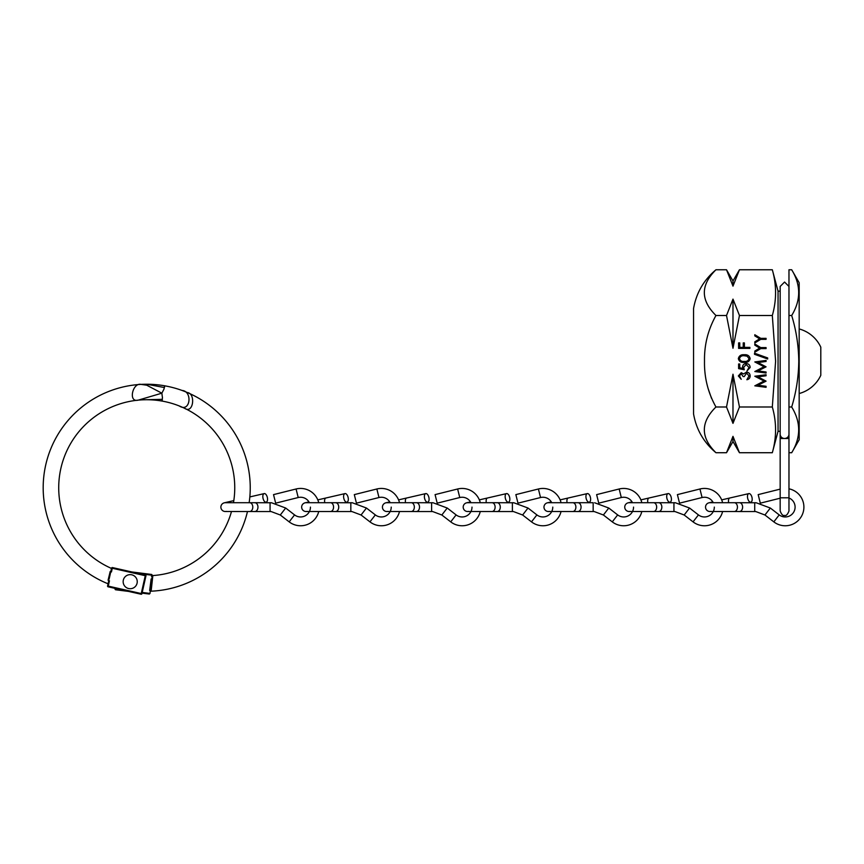 <?xml version="1.0" encoding="UTF-8"?>
<svg xmlns="http://www.w3.org/2000/svg" width="864" height="864" viewBox="0 0 864 864"><rect width="100%" height="100%" fill="white"/><g stroke="black" fill="none" stroke-linecap="round" stroke-linejoin="round"><path stroke-width="1.3" d="M739.454 406.987L732.985 374.22L726.516 406.987L732.985 423.36L739.454 406.987L772.319 406.987L775.602 361.238L772.319 315.5C776.65 300.251 776.65 285.001 772.319 269.762L778.054 291.168L778.054 431.309L780.17 431.309M715.964 269.762C703.771 279.979 696.298 292.939 693.544 308.61L693.544 413.867C696.298 429.548 703.771 442.498 715.964 452.725C700.466 437.465 700.466 422.215 715.964 406.987C708.016 392.764 704.192 377.525 704.506 361.238C704.192 344.984 708.016 329.735 715.964 315.5C700.466 300.24 700.466 284.99 715.964 269.762L726.516 269.762L732.985 286.135L739.454 269.762L772.319 269.762M791.694 269.762L799.178 282.722L799.178 439.765L791.694 452.725L788.972 452.725L788.972 269.762L791.694 269.762C800.993 284.969 800.993 300.218 791.694 315.5C796.208 330.318 798.563 345.557 798.779 361.238C798.595 376.736 796.241 391.975 791.694 406.987C800.993 422.194 800.993 437.443 791.694 452.725M749.887 347.371L749.887 348.386L738.612 348.386L738.612 342.9L739.768 342.9L739.768 347.371L743.234 347.371L743.234 342.9L744.39 342.9L744.39 347.371L749.887 347.371M772.319 315.5L739.454 315.5L732.985 299.117L726.516 315.5L732.985 348.257L739.454 315.5M726.516 315.5L715.964 315.5M726.516 406.987L715.964 406.987M744.26 354.737C747.468 354.456 749.434 355.752 750.168 358.625C749.423 361.465 747.446 362.718 744.26 362.394C741.053 362.729 739.076 361.476 738.331 358.625C739.066 355.752 741.042 354.456 744.26 354.737M744.25 369.76L738.612 368.604L738.612 363.982L739.768 363.982L739.768 367.816L742.738 368.431L742.522 367.103C742.716 364.867 743.947 363.679 746.204 363.55C748.667 363.733 749.984 365.04 750.168 367.481L746.993 370.915L749.012 367.427L746.161 364.565L743.677 367.286L744.25 369.76M741.247 373.669L739.487 375.926L741.215 379.296L738.331 375.948L741.258 372.654L743.569 373.972L746.539 372.071C748.829 372.352 750.038 373.648 750.168 375.97C750.06 378.086 748.948 379.339 746.852 379.728L749.012 375.959L746.636 373.086L744.25 376.553L743.094 376.553L741.247 373.669M766.076 339.358L760.73 339.358L754.812 342.965L754.812 341.809L759.65 338.85L754.812 335.891L754.812 334.735L760.73 338.342L766.076 338.342L766.076 339.358M766.076 348.602L760.73 348.602L754.812 352.21L754.812 351.054L759.65 348.095L754.812 345.136L754.812 343.98L760.73 347.587L766.076 347.587L766.076 348.602M767.675 359.003L754.52 354.294L754.52 353.225L767.675 357.934L767.675 359.003M757.955 370.915L766.076 371.995L766.076 373.01L754.812 371.531L764.057 366.736L754.812 361.94L766.076 360.45L766.076 361.465L757.976 362.545L766.076 366.833L757.955 370.915M757.955 385.225L766.076 386.294L766.076 387.32L754.812 385.83L764.057 381.035L754.812 376.24L766.076 374.749L766.076 375.764L757.976 376.844L766.076 381.143L757.955 385.225M707.983 388.141L711.493 398.261M733.363 284.364L732.985 286.135L732.985 280.962L726.516 269.762M772.319 406.987C776.65 422.226 776.65 437.476 772.319 452.725L739.454 452.725L732.985 436.342L726.516 452.725L715.964 452.725M732.607 438.113L732.985 436.342L732.985 441.526L726.516 452.725M732.985 374.22L732.985 423.36M732.985 299.117L732.985 348.257M791.694 406.987L788.972 406.987M791.694 315.5L788.972 315.5M739.487 358.592C740.167 360.774 741.755 361.703 744.25 361.39C746.744 361.703 748.332 360.774 749.012 358.592L747.079 356.173L744.25 355.752C741.766 355.493 740.178 356.443 739.487 358.592M799.178 328.946A33.448 33.448 0 0 1 820.8 347.155L820.8 375.322A33.448 33.448 0 0 1 799.178 393.53M788.972 286.448L784.566 282.053L780.17 286.448L780.17 511.002C781.564 514.566 783.032 516.035 784.566 515.398C786.1 516.035 787.568 514.566 788.972 511.002L788.972 497.794L780.17 497.794M309.409 502.708A9.86 9.86 0 0 0 298.21 497.534L296.071 488.992A18.662 18.662 0 0 1 318.73 502.708M318.73 511.51A18.662 18.662 0 0 1 289.181 521.867L280.292 514.998L271.166 511.564L225.277 511.51A4.406 4.406 0 0 0 226.26 511.391M310.446 507.103A9.86 9.86 0 0 1 294.559 514.901L285.682 508.032L271.555 502.772L254.848 502.708A4.406 3.11 90 0 1 257.958 507.103A4.406 3.11 90 0 1 254.848 511.51M254.848 502.708L225.277 502.708A4.406 4.406 0 0 0 220.99 508.097A4.406 4.406 0 0 0 225.277 511.51M296.071 488.992L273.532 494.618L275.659 503.161L298.21 497.534M285.682 508.032L280.292 514.998M262.937 497.891A4.406 2.203 -103 0 1 264.19 493.603A4.406 2.203 -103 0 1 267.43 497.891A4.406 2.203 -103 0 1 266.177 502.178A4.406 2.203 -103 0 1 262.937 497.891M271.166 511.564L270.065 511.51L270.065 502.708L271.555 502.772M390.193 502.708A9.86 9.86 0 0 0 378.983 497.534L376.855 488.992A18.662 18.662 0 0 1 399.503 502.708M399.503 511.51A18.662 18.662 0 0 1 369.954 521.867L361.066 514.998L351.94 511.564L306.05 511.51A4.406 4.406 0 0 0 307.044 511.391M391.23 507.103A9.86 9.86 0 0 1 375.332 514.901L366.455 508.032L352.328 502.772L335.621 502.708A4.406 3.11 90 0 1 338.731 507.103A4.406 3.11 90 0 1 335.621 511.51M335.621 502.708L306.05 502.708A4.406 4.406 0 0 0 301.763 508.097A4.406 4.406 0 0 0 306.05 511.51M376.855 488.992L354.305 494.618L356.432 503.161L378.983 497.534M366.455 508.032L361.066 514.998M343.71 497.891A4.406 2.203 -103 0 1 344.974 493.603A4.406 2.203 -103 0 1 348.203 497.891A4.406 2.203 -103 0 1 346.95 502.178A4.406 2.203 -103 0 1 343.71 497.891M351.94 511.564L350.838 511.51L350.838 502.708L352.328 502.772M551.74 502.708A9.86 9.86 0 0 0 540.529 497.534L538.402 488.992A18.662 18.662 0 0 1 561.049 502.708M561.049 511.51A18.662 18.662 0 0 1 531.5 521.867L522.623 514.998L513.486 511.564L467.597 511.51A4.406 4.406 0 0 0 468.59 511.391M552.776 507.103A9.86 9.86 0 0 1 536.89 514.901L528.001 508.032L513.875 502.772L497.178 502.708A4.406 3.11 90 0 1 500.288 507.103A4.406 3.11 90 0 1 497.178 511.51M497.178 502.708L467.597 502.708A4.406 4.406 0 0 0 463.309 508.097A4.406 4.406 0 0 0 467.597 511.51M538.402 488.992L515.851 494.618L517.979 503.161L540.529 497.534M528.001 508.032L522.623 514.998M505.267 497.891A4.406 2.203 -103 0 1 506.52 493.603A4.406 2.203 -103 0 1 509.749 497.891A4.406 2.203 -103 0 1 508.496 502.178A4.406 2.203 -103 0 1 505.267 497.891M513.486 511.564L512.384 511.51L512.384 502.708L513.875 502.772M470.966 502.708A9.86 9.86 0 0 0 459.756 497.534L457.628 488.992A18.662 18.662 0 0 1 480.276 502.708M480.276 511.51A18.662 18.662 0 0 1 450.727 521.867L441.839 514.998L432.713 511.564L386.824 511.51A4.406 4.406 0 0 0 387.817 511.391M472.003 507.103A9.86 9.86 0 0 1 456.106 514.901L447.228 508.032L433.102 502.772L416.394 502.708A4.406 3.11 90 0 1 419.515 507.103A4.406 3.11 90 0 1 416.394 511.51M416.394 502.708L386.824 502.708A4.406 4.406 0 0 0 382.536 508.097A4.406 4.406 0 0 0 386.824 511.51M457.628 488.992L435.078 494.618L437.206 503.161L459.756 497.534M447.228 508.032L441.839 514.998M424.494 497.891A4.406 2.203 -103 0 1 425.747 493.603A4.406 2.203 -103 0 1 428.976 497.891A4.406 2.203 -103 0 1 427.723 502.178A4.406 2.203 -103 0 1 424.494 497.891M432.713 511.564L431.611 511.51L431.611 502.708L433.102 502.772M632.513 502.708A9.86 9.86 0 0 0 621.302 497.534L619.175 488.992A18.662 18.662 0 0 1 641.822 502.708M641.822 511.51A18.662 18.662 0 0 1 612.274 521.867L603.396 514.998L594.259 511.564L548.37 511.51A4.406 4.406 0 0 0 549.364 511.391M633.55 507.103A9.86 9.86 0 0 1 617.663 514.901L608.774 508.032L594.659 502.772M594.259 511.564L593.158 511.51L593.158 502.708L548.37 502.708A4.406 4.406 0 0 0 544.082 508.097A4.406 4.406 0 0 0 548.37 511.51M619.175 488.992L596.624 494.618L598.752 503.161L621.302 497.534M608.774 508.032L603.396 514.998M577.951 502.708A4.406 3.11 90 0 1 581.062 507.103A4.406 3.11 90 0 1 577.951 511.51M586.04 497.891A4.406 2.203 -103 0 1 587.293 493.603A4.406 2.203 -103 0 1 590.522 497.891A4.406 2.203 -103 0 1 589.27 502.178A4.406 2.203 -103 0 1 586.04 497.891M713.286 502.708A9.86 9.86 0 0 0 702.076 497.534L699.948 488.992A18.662 18.662 0 0 1 722.606 502.708M722.606 511.51A18.662 18.662 0 0 1 693.047 521.867L684.169 514.998L675.032 511.564L629.143 511.51A4.406 4.406 0 0 0 630.137 511.391M714.323 507.103A9.86 9.86 0 0 1 698.436 514.901L689.548 508.032L675.432 502.772L658.724 502.708A4.406 3.11 90 0 1 661.835 507.103A4.406 3.11 90 0 1 658.724 511.51M658.724 502.708L629.143 502.708A4.406 4.406 0 0 0 624.856 508.097A4.406 4.406 0 0 0 629.143 511.51M699.948 488.992L677.398 494.618L679.536 503.161L702.076 497.534M689.548 508.032L684.169 514.998M666.814 497.891A4.406 2.203 -103 0 1 668.066 493.603A4.406 2.203 -103 0 1 671.306 497.891A4.406 2.203 -103 0 1 670.054 502.178A4.406 2.203 -103 0 1 666.814 497.891M675.032 511.564L673.931 511.51L673.942 502.708L675.432 502.772M788.972 488.819A18.662 18.662 0 0 1 802.202 514.879A18.662 18.662 0 0 1 773.82 521.867L764.942 514.998L755.816 511.564L709.927 511.51A4.406 4.406 0 0 0 710.91 511.391M788.972 497.977A9.86 9.86 0 0 1 793.778 512.028A9.86 9.86 0 0 1 779.209 514.901L770.332 508.032L756.205 502.772L739.498 502.708A4.406 3.11 90 0 1 742.608 507.103A4.406 3.11 90 0 1 739.498 511.51M739.498 502.708L709.927 502.708A4.406 4.406 0 0 0 705.64 508.097A4.406 4.406 0 0 0 709.927 511.51M780.17 489.132L758.182 494.618L760.309 503.161L780.17 498.204M770.332 508.032L764.942 514.998M747.587 497.891A4.406 2.203 -103 0 1 748.84 493.603A4.406 2.203 -103 0 1 752.08 497.891A4.406 2.203 -103 0 1 750.827 502.178A4.406 2.203 -103 0 1 747.587 497.891M755.816 511.564L754.715 511.51L754.715 502.708L756.205 502.772M141.026 384.394A103.518 103.518 0 0 1 164.592 385.787L164.02 389.038L161.849 393.185L146.718 385.204L141.026 384.394C132.613 382.363 127.904 402.818 138.251 400.14A88.031 88.031 0 0 1 161.903 401.047L161.924 400.918M233.474 502.708A88.031 88.031 0 0 0 179.28 405.972C190.264 413.219 192.953 391.198 182.012 390.442A103.518 103.518 0 0 1 249.156 502.708M247.482 511.51A103.518 103.518 0 0 1 150.93 591.192L150.282 591.192L152.194 576.234L151.459 576.396L152.312 575.262L151.708 574.474L131.911 571.957M150.93 591.192L150.282 591.192L151.124 591.149L152.842 575.608L152.269 575.629M151.492 587.876L152.485 578.902M231.487 511.51A88.031 88.031 0 0 1 152.658 575.586M138.251 400.14L161.849 393.185L162.464 397.807L161.903 401.047M142.052 593.125L149.299 594.043A0.702 0.702 0 0 0 149.364 594.043M151.124 591.149A0.702 0.702 7.2 0 1 150.39 590.36L149.666 590.501L150.304 591.03L150.001 593.428A0.702 0.702 0 0 1 149.99 593.482M115.15 588.395L115.074 588.989L115.15 588.395M128.488 591.397L115.679 589.777A0.702 0.702 0 0 1 115.074 588.989A0.702 0.702 0 0 0 115.679 589.777L115.776 589.075L121.262 589.777M149.299 594.043A0.702 0.702 0 0 1 149.213 594.032A0.702 0.702 0 0 0 149.299 594.043L150.001 593.428L142.214 592.434M152.194 576.223A0.702 0.702 7.2 0 1 152.842 575.608M164.419 387.558L146.761 384.232A103.518 103.518 0 0 0 107.471 583.546L108.076 583.762L109.458 580.802L108.259 586.116L141.242 593.557L145.271 575.694L112.288 568.253L111.445 571.99L111.175 568.285A88.031 88.031 0 0 1 144.029 399.773L162.356 399.33L162.043 401.069A88.031 88.031 0 0 1 184.583 408.283C193.396 414.342 195.944 393.498 187.348 392.537A103.518 103.518 0 0 0 164.722 385.819L164.419 387.558L164.722 385.819M107.471 583.546L108.076 583.762M109.156 575.759L108.076 580.241A100.224 100.224 0 0 0 109.458 580.802M108.076 580.241L110.203 571.46L109.134 579.053L108.076 580.241M111.445 571.99A91.325 91.325 0 0 1 110.203 571.46M141.923 593.708L141.08 594.238A0.702 0.702 0 0 0 141.923 593.708L145.951 575.845L141.923 593.708A0.702 0.702 0 0 1 141.08 594.238L108.022 586.786A0.702 0.702 0 0 1 107.579 585.965L108.605 581.386M110.506 572.962L109.134 579.053M110.981 570.856L111.607 568.102A0.702 0.702 0 0 1 112.45 567.572L145.422 575.003A0.702 0.702 0 0 1 145.951 575.845A0.702 0.702 0 0 0 145.422 575.003L145.951 575.845A0.702 0.702 0 0 0 145.422 575.003A0.702 0.702 0 0 1 145.951 575.845M111.607 568.102L112.45 567.572L111.607 568.102M108.108 586.807A0.702 0.702 0 0 1 108.022 586.786L107.579 585.965L108.259 586.116L108.108 586.807A0.702 0.702 0 0 1 108.022 586.786M130.205 574.636A7.042 7.042 0 0 1 137.246 581.677A7.042 7.042 0 0 1 130.205 588.719A7.042 7.042 0 0 1 123.152 581.677A7.042 7.042 0 0 1 130.205 574.636M788.972 511.002L788.972 438.491L784.566 438.491A4.406 4.288 180 0 1 780.17 434.192M788.972 434.192A4.406 4.288 180 0 1 784.566 438.48L780.17 438.491M249.674 502.708A4.406 3.11 90 0 1 252.796 507.103A4.406 3.11 90 0 1 249.674 511.51M294.559 514.901L289.181 521.867M330.458 502.708A4.406 3.11 90 0 1 333.569 507.103A4.406 3.11 90 0 1 330.458 511.51M375.332 514.901L369.954 521.867M324.778 502.708A4.406 2.203 -103 0 1 324.702 502.276A4.406 2.203 -103 0 1 325.955 497.988L344.974 493.603M492.005 502.708A4.406 3.11 90 0 1 495.115 507.103A4.406 3.11 90 0 1 492.005 511.51M536.89 514.901L531.5 521.867M486.335 502.708A4.406 2.203 -103 0 1 486.248 502.276A4.406 2.203 -103 0 1 487.501 497.988L506.52 493.603M411.232 502.708A4.406 3.11 90 0 1 414.342 507.103A4.406 3.11 90 0 1 411.232 511.51M456.106 514.901L450.727 521.867M405.562 502.708A4.406 2.203 -103 0 1 405.475 502.276A4.406 2.203 -103 0 1 406.728 497.988L425.747 493.603M572.778 502.708A4.406 3.11 90 0 1 575.888 507.103A4.406 3.11 90 0 1 572.778 511.51M617.663 514.901L612.274 521.867M567.108 502.708A4.406 2.203 -103 0 1 567.022 502.276A4.406 2.203 -103 0 1 568.274 497.988L587.293 493.603M653.551 502.708A4.406 3.11 90 0 1 656.662 507.103A4.406 3.11 90 0 1 653.551 511.51M698.436 514.901L693.047 521.867M647.881 502.708A4.406 2.203 -103 0 1 647.795 502.276A4.406 2.203 -103 0 1 649.048 497.988L668.066 493.603M734.324 502.708A4.406 3.11 90 0 1 737.435 507.103A4.406 3.11 90 0 1 734.324 511.51M779.209 514.901L773.82 521.867M728.654 502.708A4.406 2.203 -103 0 1 728.579 502.276A4.406 2.203 -103 0 1 729.832 497.988L748.84 493.603M149.666 590.501L151.135 578.977M115.841 588.546L115.074 588.989M152.312 575.262L139.136 573.588M778.054 291.168L780.17 291.168M732.985 280.962L739.454 269.762M732.985 441.526L739.454 452.725M778.054 431.309L772.319 452.725M249.836 496.919L264.19 493.603M263.909 502.708L266.177 502.178M233.809 500.612L224.284 502.816M344.682 502.708L346.95 502.178M325.955 497.988L317.801 499.878M308.977 501.908L305.057 502.816M506.228 502.708L508.496 502.178M487.501 497.988L479.347 499.878M470.524 501.908L466.603 502.816M425.455 502.708L427.723 502.178M406.728 497.988L398.574 499.878M389.75 501.908L385.83 502.816M587.002 502.708L589.27 502.178M568.274 497.988L560.12 499.878M551.297 501.908L547.387 502.816M667.775 502.708L670.054 502.178M649.048 497.988L640.894 499.878M632.07 501.908L628.16 502.816M748.559 502.708L750.827 502.178M729.832 497.988L721.667 499.878M712.843 501.908L708.934 502.816M108.076 583.772L107.482 583.556"/></g></svg>
